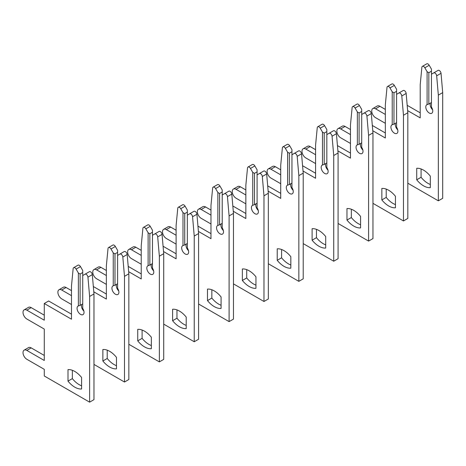 <?xml version="1.0" encoding="UTF-8"?>
<svg xmlns="http://www.w3.org/2000/svg" width="466" height="466" viewBox="0 0 466 466"><rect width="100%" height="100%" fill="white"/><g stroke="black" fill="none" stroke-linecap="round" stroke-linejoin="round"><path stroke-width="0.7" d="M423.518 185.823A19.234 11.102 -120 0 0 430.322 187.647L430.322 176.148A19.234 11.102 -120 0 0 416.721 168.296L416.721 179.794A19.234 11.102 -120 0 0 423.518 185.823M421.078 168.966L421.078 177.278A19.234 11.102 -120 0 0 427.881 183.307A19.234 11.102 -120 0 0 430.322 184.46M407.826 183.208L438.343 200.823L438.343 95.122L436.671 75.824A2.464 1.421 -120 0 0 434.941 73.022A2.464 1.421 -120 0 0 433.706 72.9L431.452 74.199L431.452 107.128A4.934 2.848 60 0 1 431.737 113.285A4.934 2.848 60 0 1 426.809 110.436A4.934 2.848 60 0 1 426.809 104.739A4.934 2.848 60 0 1 427.095 104.611L428.837 104.023L428.837 72.69L427.095 71.682L424.841 67.786A2.464 1.421 -120 0 0 423.611 66.481A2.464 1.421 -120 0 0 422.377 66.358A2.464 1.421 -120 0 0 421.876 67.285L420.21 84.649L420.21 117.869L407.645 110.617M428.837 72.69L431.452 71.181L431.452 69.166L429.203 65.263A2.464 1.421 -120 0 0 427.969 63.964A2.464 1.421 -120 0 0 426.734 63.842L422.377 66.358M438.343 200.823L442.7 198.306L442.7 92.606L441.034 73.308A2.464 1.421 -120 0 0 439.298 70.506A2.464 1.421 -120 0 0 438.063 70.383L433.706 72.9M428.837 104.023L431.452 102.508M432.605 109.749A4.934 2.848 60 0 1 430.398 103.12M427.095 71.682L427.095 104.611M385.335 114.45L375.573 108.811A5.423 3.134 -120 0 0 372.858 108.543A5.423 3.134 -120 0 0 372.025 112.889A5.423 3.134 -120 0 0 375.573 117.671L385.335 123.309M431.452 71.181L431.452 74.199M385.335 109.417L379.93 106.295A5.423 3.134 -120 0 0 377.215 106.027L372.858 108.543M420.21 112.836L407.185 105.322M438.343 95.122L442.7 92.606M421.078 177.278L416.721 179.794M388.65 205.955A19.234 11.102 -120 0 0 395.448 207.778L395.448 196.279A19.234 11.102 -120 0 0 381.846 188.427L381.846 199.926A19.234 11.102 -120 0 0 388.65 205.955M386.209 189.097L386.209 197.409A19.234 11.102 -120 0 0 393.007 203.438A19.234 11.102 -120 0 0 395.448 204.591M372.957 203.339L403.469 220.954L403.469 115.253L401.803 95.961A2.464 1.421 -120 0 0 400.067 93.153A2.464 1.421 -120 0 0 398.832 93.031L396.583 94.336L396.583 127.259A4.934 2.848 60 0 1 396.869 133.416A4.934 2.848 60 0 1 391.935 130.567A4.934 2.848 60 0 1 391.935 124.876A4.934 2.848 60 0 1 392.221 124.742L393.968 124.154L393.968 92.821L392.221 91.814L389.972 87.917A2.464 1.421 -120 0 0 388.737 86.612A2.464 1.421 -120 0 0 387.502 86.495A2.464 1.421 -120 0 0 387.001 87.416L385.335 104.786L385.335 138.006L372.771 130.754M393.968 92.821L396.583 91.313L396.583 89.297L394.329 85.4A2.464 1.421 -120 0 0 393.094 84.096A2.464 1.421 -120 0 0 391.865 83.973L387.502 86.495M403.469 220.954L407.826 218.438L407.826 112.737L406.16 93.445A2.464 1.421 -120 0 0 404.424 90.637A2.464 1.421 -120 0 0 403.189 90.515L398.832 93.031M393.968 124.154L396.583 122.645M397.737 129.886A4.934 2.848 60 0 1 395.529 123.251M392.221 91.814L392.221 124.742M350.461 134.581L340.698 128.942A5.423 3.134 -120 0 0 337.984 128.674A5.423 3.134 -120 0 0 337.151 133.026A5.423 3.134 -120 0 0 340.698 137.802L350.461 143.441M396.583 91.313L396.583 94.336M350.461 129.548L345.056 126.426A5.423 3.134 -120 0 0 342.347 126.158L337.984 128.674M385.335 132.973L372.311 125.453M403.469 115.253L407.826 112.737M386.209 197.409L381.846 199.926M353.776 226.092A19.234 11.102 -120 0 0 360.573 227.915L360.573 216.416A19.234 11.102 -120 0 0 346.972 208.564L346.972 220.063A19.234 11.102 -120 0 0 353.776 226.092M351.335 209.234L351.335 217.54A19.234 11.102 -120 0 0 358.133 223.575A19.234 11.102 -120 0 0 360.573 224.729M338.083 223.47L368.594 241.091L368.594 135.385L366.928 116.092A2.464 1.421 -120 0 0 365.193 113.29A2.464 1.421 -120 0 0 363.958 113.168L361.709 114.467L361.709 147.396A4.934 2.848 60 0 1 361.995 153.553A4.934 2.848 60 0 1 357.061 150.704A4.934 2.848 60 0 1 357.061 145.008A4.934 2.848 60 0 1 357.352 144.879L359.094 144.285L359.094 112.958L357.352 111.951L355.098 108.048A2.464 1.421 -120 0 0 353.863 106.749A2.464 1.421 -120 0 0 352.634 106.627A2.464 1.421 -120 0 0 352.133 107.553L350.461 124.917L350.461 158.137L337.897 150.885M359.094 112.958L361.709 111.444L361.709 109.434L359.455 105.532A2.464 1.421 -120 0 0 358.226 104.233A2.464 1.421 -120 0 0 356.991 104.11L352.634 106.627M368.594 241.091L372.957 238.575L372.957 132.868L371.286 113.576A2.464 1.421 -120 0 0 369.55 110.774A2.464 1.421 -120 0 0 368.321 110.652L363.958 113.168M359.094 144.285L361.709 142.777M362.863 150.017A4.934 2.848 60 0 1 360.655 143.388M357.352 111.951L357.352 144.879M315.587 154.718L305.824 149.079A5.423 3.134 -120 0 0 303.11 148.811A5.423 3.134 -120 0 0 302.283 153.157A5.423 3.134 -120 0 0 305.824 157.939L315.587 163.578M361.709 111.444L361.709 114.467M315.587 149.685L310.181 146.563A5.423 3.134 -120 0 0 307.473 146.295L303.11 148.811M350.461 153.104L337.442 145.59M368.594 135.385L372.957 132.868M351.335 217.54L346.972 220.063M318.901 246.223A19.234 11.102 -120 0 0 325.705 248.046L325.705 236.547A19.234 11.102 -120 0 0 312.103 228.695L312.103 240.194A19.234 11.102 -120 0 0 318.901 246.223M316.461 229.365L316.461 237.677A19.234 11.102 -120 0 0 323.258 243.706A19.234 11.102 -120 0 0 325.705 244.86M303.209 243.607L333.726 261.222L333.726 155.522L332.054 136.223A2.464 1.421 -120 0 0 330.318 133.422A2.464 1.421 -120 0 0 329.089 133.299L326.835 134.598L326.835 167.527A4.934 2.848 60 0 1 327.12 173.684A4.934 2.848 60 0 1 322.192 170.836A4.934 2.848 60 0 1 322.192 165.145A4.934 2.848 60 0 1 322.478 165.011L324.22 164.422L324.22 133.09L322.478 132.082L320.224 128.185A2.464 1.421 -120 0 0 318.994 126.88A2.464 1.421 -120 0 0 317.76 126.758A2.464 1.421 -120 0 0 317.259 127.684L315.587 145.048L315.587 178.274L303.028 171.016M324.22 133.09L326.835 131.581L326.835 129.565L324.586 125.669A2.464 1.421 -120 0 0 323.352 124.364A2.464 1.421 -120 0 0 322.117 124.241L317.76 126.758M333.726 261.222L338.083 258.706L338.083 153.005L336.411 133.707A2.464 1.421 -120 0 0 334.681 130.905A2.464 1.421 -120 0 0 333.446 130.783L329.089 133.299M324.22 164.422L326.835 162.914M327.988 170.154A4.934 2.848 60 0 1 325.781 163.519M322.478 132.082L322.478 165.011M280.718 174.849L270.95 169.21A5.423 3.134 -120 0 0 268.241 168.942A5.423 3.134 -120 0 0 267.408 173.288A5.423 3.134 -120 0 0 270.95 178.07L280.718 183.709M326.835 131.581L326.835 134.598M280.718 169.816L275.313 166.694A5.423 3.134 -120 0 0 272.598 166.426L268.241 168.942M315.587 173.241L302.568 165.721M333.726 155.522L338.083 153.005M316.461 237.677L312.103 240.194M284.027 266.36A19.234 11.102 -120 0 0 290.831 268.177L290.831 256.684A19.234 11.102 -120 0 0 277.229 248.832L277.229 260.325A19.234 11.102 -120 0 0 284.027 266.36M281.586 249.496L281.586 257.809A19.234 11.102 -120 0 0 288.39 263.838A19.234 11.102 -120 0 0 290.831 264.997M268.334 263.739L298.852 281.359L298.852 175.653L297.18 156.36A2.464 1.421 -120 0 0 295.45 153.553A2.464 1.421 -120 0 0 294.215 153.436L291.961 154.735L291.961 187.664A4.934 2.848 60 0 1 292.252 193.815A4.934 2.848 60 0 1 287.318 190.973A4.934 2.848 60 0 1 287.318 185.276A4.934 2.848 60 0 1 287.604 185.142L289.345 184.553L289.345 153.221L287.604 152.219L285.355 148.316A2.464 1.421 -120 0 0 284.12 147.017A2.464 1.421 -120 0 0 282.885 146.895A2.464 1.421 -120 0 0 282.384 147.815L280.718 165.185L280.718 198.405L268.154 191.153M289.345 153.221L291.961 151.712L291.961 149.703L289.712 145.8A2.464 1.421 -120 0 0 288.477 144.501A2.464 1.421 -120 0 0 287.248 144.378L282.885 146.895M298.852 281.359L303.209 278.843L303.209 173.136L301.543 153.844A2.464 1.421 -120 0 0 299.807 151.036A2.464 1.421 -120 0 0 298.572 150.914L294.215 153.436M289.345 184.553L291.961 183.045M293.114 190.285A4.934 2.848 60 0 1 290.912 183.651M287.604 152.219L287.604 185.142M245.844 194.98L236.081 189.347A5.423 3.134 -120 0 0 233.367 189.08A5.423 3.134 -120 0 0 232.534 193.425A5.423 3.134 -120 0 0 236.081 198.207L245.844 203.84M291.961 151.712L291.961 154.735M245.844 189.947L240.439 186.831A5.423 3.134 -120 0 0 237.724 186.557L233.367 189.08M280.718 193.373L267.694 185.852M298.852 175.653L303.209 173.136M281.586 257.809L277.229 260.325M249.159 286.491A19.234 11.102 -120 0 0 255.956 288.314L255.956 276.816A19.234 11.102 -120 0 0 242.355 268.964L242.355 280.462A19.234 11.102 -120 0 0 249.159 286.491M246.718 269.633L246.718 277.946A19.234 11.102 -120 0 0 253.516 283.975A19.234 11.102 -120 0 0 255.956 285.128M233.466 283.876L263.977 301.49L263.977 195.79L262.311 176.492A2.464 1.421 -120 0 0 260.576 173.69A2.464 1.421 -120 0 0 259.341 173.568L257.092 174.867L257.092 207.795A4.934 2.848 60 0 1 257.378 213.952A4.934 2.848 60 0 1 252.444 211.104A4.934 2.848 60 0 1 252.444 205.407A4.934 2.848 60 0 1 252.729 205.279L254.477 204.69L254.477 173.358L252.729 172.35L250.481 168.453A2.464 1.421 -120 0 0 249.246 167.148A2.464 1.421 -120 0 0 248.011 167.026A2.464 1.421 -120 0 0 247.51 167.952L245.844 185.317L245.844 218.537L233.28 211.284M254.477 173.358L257.092 171.849L257.092 169.834L254.838 165.931A2.464 1.421 -120 0 0 253.603 164.632A2.464 1.421 -120 0 0 252.374 164.51L248.011 167.026M263.977 301.49L268.334 298.974L268.334 193.274L266.668 173.975A2.464 1.421 -120 0 0 264.933 171.173A2.464 1.421 -120 0 0 263.704 171.051L259.341 173.568M254.477 204.69L257.092 203.176M258.246 210.416A4.934 2.848 60 0 1 256.038 203.788M252.729 172.35L252.729 205.279M210.97 215.117L201.207 209.479A5.423 3.134 -120 0 0 198.493 209.211A5.423 3.134 -120 0 0 197.666 213.556A5.423 3.134 -120 0 0 201.207 218.338L210.97 223.977M257.092 171.849L257.092 174.867M210.97 210.084L205.564 206.962A5.423 3.134 -120 0 0 202.856 206.694L198.493 209.211M245.844 213.504L232.825 205.989M263.977 195.79L268.334 193.274M246.718 277.946L242.355 280.462M214.284 306.622A19.234 11.102 -120 0 0 221.082 308.445L221.082 296.947A19.234 11.102 -120 0 0 207.487 289.095L207.487 300.593A19.234 11.102 -120 0 0 214.284 306.622M211.844 289.765L211.844 298.077A19.234 11.102 -120 0 0 218.641 304.106A19.234 11.102 -120 0 0 221.082 305.259M198.592 304.007L229.103 321.622L229.103 215.921L227.437 196.629A2.464 1.421 -120 0 0 225.701 193.821A2.464 1.421 -120 0 0 224.472 193.699L222.218 195.004L222.218 227.926A4.934 2.848 60 0 1 222.503 234.083A4.934 2.848 60 0 1 217.57 231.235A4.934 2.848 60 0 1 217.57 225.544A4.934 2.848 60 0 1 217.861 225.41L219.603 224.822L219.603 193.489L217.861 192.481L215.607 188.584A2.464 1.421 -120 0 0 214.372 187.28A2.464 1.421 -120 0 0 213.143 187.157A2.464 1.421 -120 0 0 212.642 188.083L210.97 205.454L210.97 238.674L198.411 231.421M219.603 193.489L222.218 191.98L222.218 189.965L219.964 186.068A2.464 1.421 -120 0 0 218.735 184.763A2.464 1.421 -120 0 0 217.5 184.641L213.143 187.157M229.103 321.622L233.466 319.105L233.466 213.405L231.794 194.112A2.464 1.421 -120 0 0 230.064 191.305A2.464 1.421 -120 0 0 228.829 191.182L224.472 193.699M219.603 224.822L222.218 223.313M223.371 230.554A4.934 2.848 60 0 1 221.164 223.919M217.861 192.481L217.861 225.41M176.101 235.248L166.333 229.61A5.423 3.134 -120 0 0 163.624 229.342A5.423 3.134 -120 0 0 162.791 233.693A5.423 3.134 -120 0 0 166.333 238.47L176.101 244.108M222.218 191.98L222.218 195.004M176.101 230.216L170.696 227.093A5.423 3.134 -120 0 0 167.981 226.826L163.624 229.342M210.97 233.641L197.951 226.121M229.103 215.921L233.466 213.405M211.844 298.077L207.487 300.593M179.41 326.759A19.234 11.102 -120 0 0 186.214 328.582L186.214 317.084A19.234 11.102 -120 0 0 172.612 309.232L172.612 320.73A19.234 11.102 -120 0 0 179.41 326.759M176.969 309.902L176.969 318.208A19.234 11.102 -120 0 0 183.773 324.243A19.234 11.102 -120 0 0 186.214 325.396M163.717 324.138L194.235 341.759L194.235 236.052L192.563 216.76A2.464 1.421 -120 0 0 190.833 213.958A2.464 1.421 -120 0 0 189.598 213.836L187.344 215.135L187.344 248.063A4.934 2.848 60 0 1 187.629 254.22A4.934 2.848 60 0 1 182.701 251.372A4.934 2.848 60 0 1 182.701 245.675A4.934 2.848 60 0 1 182.987 245.547L184.728 244.953L184.728 213.626L182.987 212.618L180.732 208.716A2.464 1.421 -120 0 0 179.503 207.417A2.464 1.421 -120 0 0 178.268 207.294A2.464 1.421 -120 0 0 177.767 208.22L176.101 225.585L176.101 258.805L163.537 251.553M184.728 213.626L187.344 212.112L187.344 210.102L185.095 206.199A2.464 1.421 -120 0 0 183.86 204.9A2.464 1.421 -120 0 0 182.625 204.778L178.268 207.294M194.235 341.759L198.592 339.242L198.592 233.536L196.926 214.244A2.464 1.421 -120 0 0 195.19 211.442A2.464 1.421 -120 0 0 193.955 211.319L189.598 213.836M184.728 244.953L187.344 243.444M188.497 250.685A4.934 2.848 60 0 1 186.289 244.056M182.987 212.618L182.987 245.547M141.227 255.385L131.464 249.747A5.423 3.134 -120 0 0 128.75 249.479A5.423 3.134 -120 0 0 127.917 253.824A5.423 3.134 -120 0 0 131.464 258.607L141.227 264.239M187.344 212.112L187.344 215.135M141.227 250.353L135.822 247.23A5.423 3.134 -120 0 0 133.107 246.963L128.75 249.479M176.101 253.772L163.077 246.258M194.235 236.052L198.592 233.536M176.969 318.208L172.612 320.73M144.542 346.89A19.234 11.102 -120 0 0 151.339 348.714L151.339 337.215A19.234 11.102 -120 0 0 137.738 329.363L137.738 340.862A19.234 11.102 -120 0 0 144.542 346.89M142.101 330.033L142.101 338.345A19.234 11.102 -120 0 0 148.899 344.374A19.234 11.102 -120 0 0 151.339 345.527M128.849 344.275L159.36 361.89L159.36 256.189L157.689 236.891A2.464 1.421 -120 0 0 155.959 234.089A2.464 1.421 -120 0 0 154.724 233.967L152.475 235.266L152.475 268.195A4.934 2.848 60 0 1 152.761 274.352A4.934 2.848 60 0 1 147.827 271.503A4.934 2.848 60 0 1 147.827 265.812A4.934 2.848 60 0 1 148.112 265.678L149.86 265.09L149.86 233.757L148.112 232.75L145.864 228.853A2.464 1.421 -120 0 0 144.629 227.548A2.464 1.421 -120 0 0 143.394 227.425A2.464 1.421 -120 0 0 142.893 228.352L141.227 245.716L141.227 278.942L128.663 271.684M149.86 233.757L152.475 232.249L152.475 230.233L150.221 226.336A2.464 1.421 -120 0 0 148.986 225.031A2.464 1.421 -120 0 0 147.757 224.909L143.394 227.425M159.36 361.89L163.717 359.373L163.717 253.673L162.052 234.375A2.464 1.421 -120 0 0 160.316 231.573A2.464 1.421 -120 0 0 159.081 231.451L154.724 233.967M149.86 265.09L152.475 263.581M153.629 270.822A4.934 2.848 60 0 1 151.421 264.187M148.112 232.75L148.112 265.678M106.353 275.517L96.59 269.878A5.423 3.134 -120 0 0 93.876 269.61A5.423 3.134 -120 0 0 93.043 273.956A5.423 3.134 -120 0 0 96.59 278.738L106.353 284.377M152.475 232.249L152.475 235.266M106.353 270.484L100.947 267.362A5.423 3.134 -120 0 0 98.239 267.094L93.876 269.61M141.227 273.909L128.202 266.389M159.36 256.189L163.717 253.673M142.101 338.345L137.738 340.862M109.667 367.027A19.234 11.102 -120 0 0 116.465 368.845L116.465 357.352A19.234 11.102 -120 0 0 102.864 349.5L102.864 360.993A19.234 11.102 -120 0 0 109.667 367.027M107.227 350.164L107.227 358.476A19.234 11.102 -120 0 0 114.024 364.505A19.234 11.102 -120 0 0 116.465 365.664M93.975 364.406L124.486 382.027L124.486 276.321L122.82 257.028A2.464 1.421 -120 0 0 121.084 254.22A2.464 1.421 -120 0 0 119.849 254.104L117.601 255.403L117.601 288.332A4.934 2.848 60 0 1 117.886 294.483A4.934 2.848 60 0 1 112.953 291.64A4.934 2.848 60 0 1 112.953 285.943A4.934 2.848 60 0 1 113.244 285.809L114.986 285.221L114.986 253.888L113.244 252.887L110.99 248.984A2.464 1.421 -120 0 0 109.755 247.685A2.464 1.421 -120 0 0 108.526 247.562A2.464 1.421 -120 0 0 108.025 248.483L106.353 265.853L106.353 299.073L93.788 291.821M114.986 253.888L117.601 252.38L117.601 250.37L115.347 246.467A2.464 1.421 -120 0 0 114.118 245.168A2.464 1.421 -120 0 0 112.883 245.046L108.526 247.562M124.486 382.027L128.849 379.505L128.849 273.804L127.177 254.512A2.464 1.421 -120 0 0 125.441 251.704A2.464 1.421 -120 0 0 124.212 251.582L119.849 254.104M114.986 285.221L117.601 283.712M118.754 290.953A4.934 2.848 60 0 1 116.547 284.318M113.244 252.887L113.244 285.809M71.479 295.648L61.716 290.015A5.423 3.134 -120 0 0 59.001 289.747A5.423 3.134 -120 0 0 58.174 294.093A5.423 3.134 -120 0 0 61.716 298.875L71.479 304.508M117.601 252.38L117.601 255.403M71.479 290.615L66.073 287.499A5.423 3.134 -120 0 0 63.364 287.225L59.001 289.747M106.353 294.04L93.334 286.52M124.486 276.321L128.849 273.804M107.227 358.476L102.864 360.993M74.793 387.159A19.234 11.102 -120 0 0 81.597 388.982L81.597 377.483A19.234 11.102 -120 0 0 67.995 369.631L67.995 381.13A19.234 11.102 -120 0 0 74.793 387.159M72.352 370.301L72.352 378.613A19.234 11.102 -120 0 0 79.15 384.642A19.234 11.102 -120 0 0 81.597 385.796M84.981 274.235L82.727 275.534L82.727 308.463A4.934 2.848 60 0 1 83.012 314.62A4.934 2.848 60 0 1 78.084 311.771A4.934 2.848 60 0 1 78.084 306.075A4.934 2.848 60 0 1 78.37 305.946L80.111 305.358L80.111 274.025L78.37 273.018L76.115 269.115A2.464 1.421 -120 0 0 74.886 267.816A2.464 1.421 -120 0 0 73.651 267.694A2.464 1.421 -120 0 0 73.15 268.62L71.479 285.984L71.479 319.204L44.282 303.5L44.282 320.212L26.842 310.146A5.423 3.134 -120 0 0 24.133 309.878A5.423 3.134 -120 0 0 23.3 314.224A5.423 3.134 -120 0 0 26.842 319.006L44.282 329.072L44.282 360.48L26.842 350.415A5.423 3.134 -120 0 0 24.133 350.147A5.423 3.134 -120 0 0 23.3 354.492A5.423 3.134 -120 0 0 26.842 359.274L44.282 369.34L44.282 375.986L89.618 402.158L89.618 296.458L87.946 277.159A2.464 1.421 -120 0 0 86.21 274.358A2.464 1.421 -120 0 0 84.981 274.235L89.338 271.719A2.464 1.421 -120 0 1 90.573 271.841A2.464 1.421 -120 0 1 92.303 274.643L93.975 293.941L93.975 399.642L89.618 402.158M80.111 274.025L82.727 272.517L82.727 270.501L80.478 266.599A2.464 1.421 -120 0 0 79.243 265.3A2.464 1.421 -120 0 0 78.008 265.177L73.651 267.694M80.111 305.358L82.727 303.844M83.88 311.084A4.934 2.848 60 0 1 81.672 304.455M78.37 273.018L78.37 305.946M82.727 272.517L82.727 275.534M44.282 355.447L31.205 347.898A5.423 3.134 -120 0 0 28.49 347.63L24.133 350.147M44.282 315.179L31.205 307.63A5.423 3.134 -120 0 0 28.49 307.362L24.133 309.878M71.479 314.171L48.639 300.984L44.282 303.5M89.618 296.458L93.975 293.941M72.352 378.613L67.995 381.13M424.841 67.786L429.203 65.263M436.671 75.824L441.034 73.308M375.573 108.811L379.93 106.295M389.972 87.917L394.329 85.4M401.803 95.961L406.16 93.445M340.698 128.942L345.056 126.426M355.098 108.048L359.455 105.532M366.928 116.092L371.286 113.576M305.824 149.079L310.181 146.563M320.224 128.185L324.586 125.669M332.054 136.223L336.411 133.707M270.95 169.21L275.313 166.694M285.355 148.316L289.712 145.8M297.18 156.36L301.543 153.844M236.081 189.347L240.439 186.831M250.481 168.453L254.838 165.931M262.311 176.492L266.668 173.975M201.207 209.479L205.564 206.962M215.607 188.584L219.964 186.068M227.437 196.629L231.794 194.112M166.333 229.61L170.696 227.093M180.732 208.716L185.095 206.199M192.563 216.76L196.926 214.244M131.464 249.747L135.822 247.23M145.864 228.853L150.221 226.336M157.689 236.891L162.052 234.375M96.59 269.878L100.947 267.362M110.99 248.984L115.347 246.467M122.82 257.028L127.177 254.512M61.716 290.015L66.073 287.499M76.115 269.115L80.478 266.599M87.946 277.159L92.303 274.643M26.842 310.146L31.205 307.63M26.842 350.415L31.205 347.898"/></g></svg>
